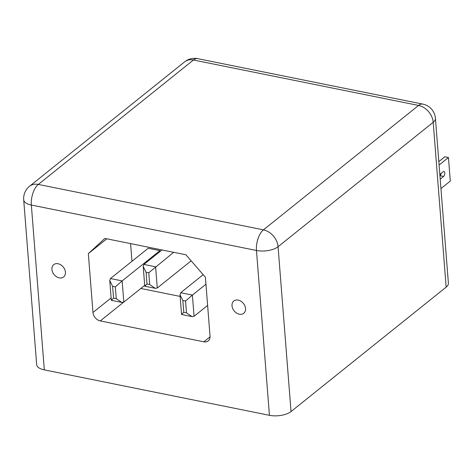 <?xml version="1.0" encoding="UTF-8"?>
<svg xmlns="http://www.w3.org/2000/svg" width="474" height="474" viewBox="0 0 474 474"><rect width="100%" height="100%" fill="white"/><g stroke="black" fill="none" stroke-linecap="round" stroke-linejoin="round"><path stroke-width="0.71" d="M65.43 272.171A7.892 5.949 -128.7 0 0 60.909 264.907A7.892 5.949 -128.7 0 0 53.734 264.652A7.892 5.949 -128.7 0 0 51.921 269.445A7.892 5.949 -128.7 0 0 56.442 276.709A7.892 5.949 -128.7 0 0 63.611 276.964A7.892 5.949 -128.7 0 0 65.43 272.171M245.526 308.527A7.892 5.949 -128.7 0 0 241.005 301.257A7.892 5.949 -128.7 0 0 233.83 301.002A7.892 5.949 -128.7 0 0 232.017 305.795A7.892 5.949 -128.7 0 0 236.538 313.065A7.892 5.949 -128.7 0 0 243.707 313.32A7.892 5.949 -128.7 0 0 245.526 308.527M446.164 287.131L433.195 122.298A15.784 6.95 -4.5 0 0 435.422 118.334L448.392 283.168A15.784 6.95 175.5 0 1 446.164 287.131L291.036 411.551A15.784 6.95 175.5 0 1 269.439 415.313L44.319 369.874A15.784 6.95 175.5 0 1 36.67 364.619L23.7 199.785A15.784 6.95 -4.5 0 0 31.343 205.041L44.319 369.874M439.096 165.029L448.445 157.528L450.3 181.074L440.95 188.575M439.836 174.444L443.249 171.712A2.631 1.286 -78.6 0 1 443.954 171.487A2.631 1.286 -78.6 0 1 444.784 173.638A2.631 1.286 -78.6 0 1 443.623 176.417L440.21 179.154M448.445 157.528L444.843 156.799L438.829 161.628M441.122 173.413A2.631 1.286 -78.6 0 1 440.02 175.694L439.943 175.753M88.336 253.62L92.969 312.49A7.892 5.949 -128.7 0 0 100.281 320.916L203.838 341.819A7.892 5.949 -128.7 0 0 208.216 340.913A7.892 5.949 -128.7 0 0 210.035 336.119L205.402 277.249L185.909 254.775L104.867 238.416L88.336 253.62L106.804 238.813M140.819 288.476L180.126 296.41M130.569 243.606L131.962 261.293M109.767 280.626L112.622 286.332L113.553 298.105L116.254 298.65L121.794 302.43L111.313 300.309L109.767 280.626L110.448 278.552L148.22 248.258L159.922 250.622L159.999 251.534M191.158 260.824L157.273 288.002L155.247 288.328L149.701 284.548L148.777 272.775L146.075 272.23L146.999 284.003C144.683 286.154 144.203 286.705 145.565 285.638M173.685 252.31L148.777 272.775M161.978 249.946L143.9 264.445L143.213 266.524L146.075 272.23M207.618 305.41L194.062 316.282L192.035 316.608L186.489 312.828L185.565 301.055L182.863 300.51L180.002 294.804L180.689 292.731L192.391 295.089L185.565 301.055M205.947 284.216L192.391 295.089L194.062 316.282M203.18 274.689L180.689 292.731M159.922 250.622L122.156 280.91L115.324 286.877L112.622 286.332M144.7 285.366L123.821 302.104L121.794 302.43M113.553 298.105C111.23 300.261 110.75 300.806 112.119 299.746M143.213 266.524L144.766 286.207L155.247 288.328M182.863 300.51L183.788 312.283C181.465 314.44 180.991 314.985 182.354 313.918M180.002 294.804L181.554 314.487L192.035 316.608M269.439 415.313L256.464 250.479L31.343 205.041A15.784 7.703 101.4 0 1 38.323 184.422A15.784 11.897 -128.7 0 0 29.56 186.235L184.688 61.816A15.784 11.897 51.3 0 1 193.451 60.002A15.784 7.703 101.4 0 1 197.688 58.658L422.808 104.102A15.784 7.703 101.4 0 0 418.572 105.447L193.451 60.002L38.323 184.422L263.443 229.86L418.572 105.447A15.784 11.897 -128.7 0 1 433.195 122.298L278.066 246.717L291.036 411.551M210.053 336.836L203.838 341.819M123.465 302.323L100.281 320.916M111.123 297.933L92.969 312.49M440.02 175.694L443.623 176.417M256.464 250.479A15.784 6.95 -4.5 0 0 278.066 246.717A15.784 11.897 51.3 0 0 263.443 229.86A15.784 7.703 101.4 0 0 256.464 250.479M143.9 264.445L155.608 266.809L157.273 288.002M146.999 284.003L149.701 284.548M183.788 312.283L186.489 312.828M110.448 278.552L122.156 280.91L123.821 302.104M116.254 298.65L115.324 286.877M197.688 58.658A15.784 15.784 0 0 0 184.688 61.816M29.56 186.235A15.784 15.784 0 0 0 23.7 199.785M435.422 118.334A15.784 15.784 0 0 0 422.808 104.102"/></g></svg>
